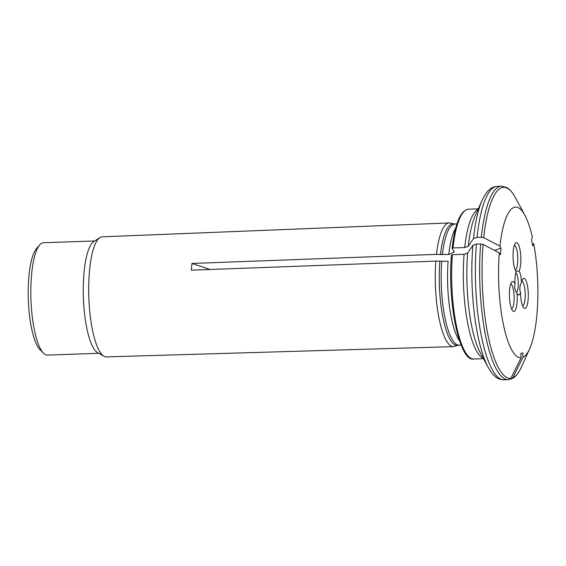 <?xml version="1.0" encoding="UTF-8"?>
<svg xmlns="http://www.w3.org/2000/svg" width="566" height="566" viewBox="0 0 566 566"><rect width="100%" height="100%" fill="white"/><g stroke="black" fill="none" stroke-linecap="round" stroke-linejoin="round"><path stroke-width="0.85" d="M456.896 223.973L454.13 223.966L450.409 223.075A61.871 16.011 88 0 0 449.234 222.954L102.262 236.829A60.074 15.551 88 0 0 101.335 236.97A60.074 15.551 88 0 0 99.899 237.635A60.074 15.551 88 0 0 88.834 297.405A60.074 15.551 88 0 0 104.031 356.262A60.074 15.551 88 0 0 106.436 356.905L453.536 346.625A61.871 16.011 88 0 1 435.834 261.11L448.095 261.259A60.59 15.678 88 0 0 459.557 340.895M453.536 346.625A61.871 16.011 88 0 0 453.564 346.625L457.222 345.465A7.485 7.216 74.7 0 1 459.083 345.147L461.106 345.076M483.498 358.667L473.799 359.007C459.712 362.424 447.211 302.817 451.449 255.125L452.383 254.686L464.07 254.283L467.629 253.037A116610.815 50258.557 5.4 0 1 472.858 245.319L476.416 244.08L480.683 243.932L483.081 244.406A113748.334 49024.847 5.4 0 1 499.304 252.853A75.405 19.513 88 0 0 521.067 357.804L520.84 353.425L522.765 352.901L522.984 357.28A75.405 19.513 88 0 0 529.599 348.897A75.405 19.513 88 0 0 533.66 243.458L532.797 245.913L531.509 239.708L532.373 237.253A75.405 19.513 88 0 0 524.951 215.398A75.405 19.513 88 0 0 499.934 246.118L501.023 248.042L494.62 250.413M483.081 244.406A95.569 24.734 88 0 0 510.843 378.321L509.025 379.623L503.995 379.836A96.814 25.06 -92 0 1 476.416 244.08M511.586 308.951A12.494 3.233 88 0 0 514.133 296.4A12.494 3.233 88 0 0 510.723 284.061M522.666 305.923A12.494 3.233 88 0 0 525.213 293.372A12.494 3.233 88 0 0 521.802 281.033M99.899 237.635L93.737 241.661A56.218 14.553 88 0 0 83.379 297.596A56.218 14.553 88 0 0 97.6 352.675L104.031 356.262M98.739 353.311L47.445 355.094A56.218 14.553 -92 0 1 43.476 353.177A56.218 14.553 -92 0 1 30.946 299.421A56.218 14.553 -92 0 1 39.712 244.922A56.218 14.553 -92 0 1 42.648 242.864A56.218 14.553 -92 0 1 43.532 242.729L94.833 240.946M43.476 353.177L39.995 349.682A52.468 13.577 -92 0 1 28.3 299.513A52.468 13.577 -92 0 1 36.479 248.644L39.712 244.922M517.013 293.4C514.862 290.393 514.211 287.245 515.06 283.962A14.992 3.877 88 0 0 512.555 281.486A14.992 3.877 88 0 0 511.77 282.031A14.992 3.877 88 0 0 509.435 296.563A14.992 3.877 88 0 0 512.775 310.904A14.992 3.877 88 0 0 517.013 293.4A12.494 3.233 88 0 0 517.777 294.518A12.494 3.233 88 0 0 520.487 292.445A14.992 3.877 88 0 0 523.854 307.876A14.992 3.877 88 0 0 528.304 294.836A14.992 3.877 88 0 0 523.635 278.458A14.992 3.877 88 0 0 522.85 279.003A14.992 3.877 88 0 0 521.449 282.215C519.694 285.738 519.376 289.148 520.487 292.445M516.199 271.779C515.697 271.411 516.666 271.142 519.121 270.98A14.992 3.877 88 0 0 520.578 253.632A14.992 3.877 88 0 0 516.199 242.609A14.992 3.877 88 0 0 515.421 243.154A14.992 3.877 88 0 0 513.072 257.254A14.992 3.877 88 0 0 516.199 271.779A12.494 3.233 88 0 0 515.06 283.962M516.128 271.482L516.553 271.305M516.348 292.396A9.919 2.568 88 0 0 518.307 282.851A9.919 2.568 88 0 0 515.859 272.791M521.449 282.215A12.494 3.233 88 0 0 519.121 270.98M510.843 378.321A113748.334 109667.523 -105.3 0 0 521.067 357.804M453.507 346.625L208.677 353.877M449.234 222.954A61.871 16.011 88 0 0 448.279 223.103A61.871 16.011 88 0 0 436.471 254.375L191.952 263.452L210.064 269.494M191.952 263.452L191.322 270.187L435.834 261.11M473.487 238.583A94.317 24.409 -92 0 1 482.225 200.116L475.369 215.306A77.45 20.043 88 0 0 468.259 246.302A116610.815 50258.557 5.4 0 1 473.487 238.583L477.053 237.345L481.312 237.196L483.711 237.67A113748.334 49024.847 5.4 0 1 499.934 246.118M468.259 246.302L464.7 247.547L453.012 247.95A74.953 19.4 -92 0 1 468.584 209.187C460.639 210.135 455.142 223.195 452.078 248.375L453.012 247.95M436.471 254.375L448.732 254.523L454.321 251.962L452.114 248.545M499.304 252.853L500.386 254.778L501.023 248.042M510.185 379.135L511.572 378.923L512.768 377.798A113748.334 109667.523 -105.3 0 0 522.984 357.28M455.198 346.109L458.241 345.225M515.237 270.074A12.494 3.233 88 0 0 517.777 257.523A12.494 3.233 88 0 0 514.367 245.184M439.796 261.435A60.845 15.749 88 0 0 457.222 345.465M480.683 243.932A96.814 25.06 88 0 0 508.261 379.687M467.629 253.037A77.45 20.043 88 0 0 480.138 352.434L488.034 367.108A94.317 24.409 -92 0 1 472.858 245.319M524.951 215.398L515.513 197.852A95.569 24.734 88 0 0 483.711 237.67M477.053 237.345A96.814 25.06 -92 0 1 497.266 186.313C491.812 186.936 487.609 189.009 482.225 200.116M478.051 209.356A74.953 19.4 88 0 0 464.7 247.547M454.13 223.966A60.845 15.749 88 0 0 440.433 254.7M512.768 377.798A95.569 24.734 88 0 0 521.399 367.051C519.079 372.265 516.383 375.909 513.32 377.982L511.579 378.93M455.637 228.247A60.59 15.678 88 0 0 448.732 254.523M454.88 224.044A60.59 15.678 88 0 0 442.364 254.75M441.735 261.478A60.59 15.678 88 0 0 459.083 345.147M473.799 359.007A74.953 19.4 -92 0 1 452.383 254.686M464.07 254.283A74.953 19.4 88 0 0 483.23 358.179M515.513 197.852C512.831 192.822 509.895 189.377 506.704 187.523L501.526 186.164A96.814 25.06 88 0 0 481.312 237.196M488.034 367.108C494.182 377.819 498.512 379.588 503.995 379.836M529.599 348.897L521.399 367.051M478.284 208.854L468.584 209.187M501.526 186.164L497.266 186.313"/></g></svg>
